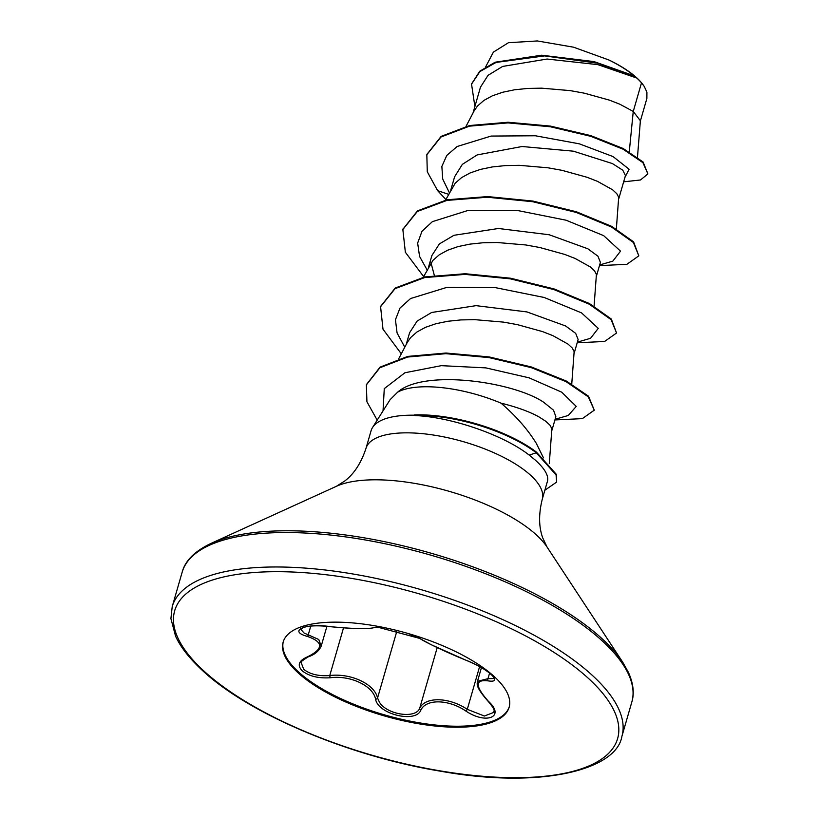 <?xml version="1.0" encoding="UTF-8"?>
<svg xmlns="http://www.w3.org/2000/svg" width="819" height="819" viewBox="0 0 819 819"><rect width="100%" height="100%" fill="white"/><g stroke="black" fill="none" stroke-linecap="round" stroke-linejoin="round"><path stroke-width="1.23" d="M411.814 634.602L420.024 638.585C425.286 642.28 448.198 653.071 465.509 660.012C476.054 664.117 484.653 668.959 491.298 674.528C496.529 679.862 495.526 681.992 488.288 680.906C474.805 679.207 474.866 686.046 488.503 701.412C505.415 716.707 486.67 724.825 466.042 711.168C448.648 699.139 425.86 698.699 420.771 710.278C415.673 723.433 377.999 714.158 375.573 699.18C373.106 685.759 350.235 674.999 330.129 677.774C318.181 678.47 308.865 676.136 302.17 670.781C297.021 665.243 298.761 660.605 307.391 656.879C323.72 648.853 323.659 642.004 307.186 636.353C287.387 630.968 306.111 622.819 329.596 626.576L329.504 626.607C318.253 625.358 309.623 625.624 303.614 627.385L300.645 629.156L304.044 632.985L318.775 639.506L321.202 646.099L326.914 626.31M307.391 656.879A1.751 1.065 68.5 0 0 308.057 656.94C301.627 661.025 299.324 662.899 301.136 662.551L303.706 669.297C309.951 674.272 318.632 676.361 329.76 675.542C350.849 672.911 374.795 684.182 377.549 698.054L379.494 702.282C386.885 714.649 415.479 719.123 419.666 708.394C425.041 696.508 448.904 696.969 467.28 709.336L484.357 716.021L493.939 712.346C493.294 710.482 496.857 711.598 488.114 701.289A1.751 0.809 -44.9 0 0 488.503 701.412M481.439 667.639L477.487 681.326L487.981 678.675L493.355 678.531M509.264 706.787A117.598 42.885 16.1 0 1 419.594 722.87A117.598 42.885 16.1 0 1 298.28 671.734A117.598 42.885 16.1 0 1 283.313 641.574M297.993 672.737A117.598 42.885 16.1 0 1 283.169 642.076A117.598 42.885 16.1 0 1 372.307 625.388A117.598 42.885 16.1 0 1 494.297 676.627A117.598 42.885 16.1 0 1 509.131 707.299A117.598 42.885 16.1 0 1 419.983 723.986A117.598 42.885 16.1 0 1 297.993 672.737M329.596 626.576C353.624 628.931 368.693 629.227 374.826 627.467L382.391 627.221M543.468 457.893L536.332 443.407C527.579 429.228 515.806 415.806 501.013 403.143A81.91 29.873 16.1 0 0 397.635 392.168L390.09 399.692L372.543 427.508A91.738 33.456 16.1 0 1 415.079 415.223L414.414 414.926A91.032 33.2 16.1 0 1 536.455 452.129L556.265 474.273L556.633 482.094L556.081 474.918L536.271 452.774L536.455 452.129M415.079 415.223L414.987 415.55C451.791 417.055 503.777 435.145 529.197 455.098L535.135 459.961C544.051 467.956 548.239 474.651 547.696 480.047A91.738 33.456 16.1 0 1 547.348 481.613L542.26 499.262A91.738 33.456 -163.9 0 0 530.692 475.348A91.738 33.456 -163.9 0 0 435.524 435.37A91.738 33.456 -163.9 0 0 365.98 448.392L371.079 430.733A91.738 33.456 16.1 0 1 372.543 427.508M551.934 430.313L555.855 416.697L553.511 410.186L543.56 402.18C513.329 381.736 424.068 368.775 397.635 392.168M549.283 463.636L551.873 428.746L549.999 425.215L545.761 421.263L539.26 417.076C529.893 411.793 517.147 407.156 501.013 403.143M637.479 157.197L640.376 120.762L633.251 111.445L641.502 82.852A81.91 29.873 -163.9 0 0 637.049 78.276A81.91 29.873 -163.9 0 0 636.803 78.051L597.89 64.65L547.082 59.04L502.62 66.431L488.042 75.328L480.466 87.183L473.024 112.991M629.268 151.832L633.251 111.445L619.768 104.187L609.356 100.113L584.264 93.171L570.311 90.633L541.594 88.165L527.661 88.432L514.567 89.783L502.682 92.25L492.352 95.813L483.865 100.44L477.477 106.04L474.088 110.944L466.042 126.321M618.744 198.822L625.46 175.563L622.778 170.198L612.428 163.585L573.372 151.177L522.051 146.509L477.119 154.934L462.346 164.363L454.627 176.75M616.349 228.962L618.693 197.256L616.82 193.724L612.571 189.773L597.501 181.357L587.09 177.283L561.998 170.332L548.034 167.803L519.318 165.325L505.395 165.592L492.301 166.943L480.415 169.41L470.086 172.973L461.599 177.6L455.2 183.21L445.546 200.082M596.478 275.983L600.409 262.367L597.952 256.204L587.837 248.781L549.232 234.766L498.474 228.491L453.961 235.288L439.383 243.929L431.889 255.528L428.48 267.311M594.082 306.122L596.416 274.416L594.543 270.884L590.304 266.933L575.225 258.517L564.813 254.443L539.721 247.492L525.767 244.963L497.051 242.496L483.118 242.752L470.024 244.113L458.138 246.57L447.809 250.143L439.322 254.76L432.923 260.37L423.269 277.252M574.201 353.153L578.132 339.527L575.685 333.364L565.56 325.942L526.945 311.926L476.085 305.651L431.644 312.479L417.106 321.109L409.613 332.688L406.204 344.482M571.754 383.998L574.15 351.586L572.276 348.044L568.028 344.093L552.958 335.677L542.547 331.603L517.454 324.652L503.49 322.123L474.774 319.656L460.851 319.922L447.758 321.273L435.872 323.74L425.542 327.303L417.055 331.92L410.657 337.53L407.278 342.434L398.761 358.681M431.019 262.838L434.316 275.358M471.642 83.825L479.739 71.222L495.178 62.203L541.676 55.211L594.031 61.589L634.172 75.829C627.467 70.25 619.041 64.967 608.906 59.992L573.566 47.195L537.356 40.95L508.456 42.711L493.386 52.119L485.677 66.83M641.502 82.852L644.225 86.415L646.908 92.107L646.877 98.444M449.385 192.762L442.721 179.064L441.861 166.431L446.785 155.426L457.135 146.509L491.113 136.067L535.38 135.77L579.371 143.847L613.011 156.562L629.105 169.226L624.938 177.365M448.566 194.318L437.633 190.653L427.283 171.775L426.832 154.719L440.95 137.019L469.451 126.157L507.882 122.891L550.409 126.771L590.734 136.312L623.054 149.191L642.925 162.664L647.901 173.945L640.468 179.975L623.648 181.828M474.887 106.531L471.539 84.142L479.903 71.56L496.089 62.428L544.563 55.897L598.054 63.258L636.803 78.051M426.924 154.392L441.134 136.374L469.635 125.522L508.067 122.246L550.593 126.126L590.919 135.667L623.239 148.546L643.11 162.019L647.901 173.945M633.773 75.583L636.701 77.979M599.662 264.947L612.817 261.148L620.526 251.157L603.664 235.647L566.093 220.209L516.963 210.391L468.396 210.329L432.371 221.652L421.99 231.286L417.649 243.059L419.563 256.419L427.538 270.679M577.385 342.107L590.54 338.308L598.269 328.358L581.551 312.899L544.205 297.481L495.27 287.612L446.744 287.418L410.554 298.536L400 308.057L395.434 319.727L397.082 332.985L404.781 347.195M555.118 419.267L568.253 415.479L576.248 406.408L561.721 392.188L529.156 377.856L485.851 367.885L441.277 365.663L404.934 372.747L384.275 388.636L383.036 410.862M437.633 190.653L445.853 199.498M599.467 265.622L626.883 264.312L638.82 255.845L633.394 242.506L611.465 226.996L576.166 212.408L532.667 201.699L487.356 197.225L446.939 200.399L417.332 211.486L402.856 229.525L405.354 252.232L424.017 277.088M577.19 342.782L604.606 341.472L616.553 333.005L611.128 319.676L589.199 304.166L553.9 289.568L510.38 278.859L465.069 274.385L424.641 277.569L395.045 288.667L380.579 306.705L382.995 329.197L401.31 353.828M554.924 419.952L582.329 418.632L594.277 410.176L588.318 396.867L566.072 381.654L531.265 367.639L489.097 357.596L445.782 353.675L407.575 357.043L379.873 367.772L366.38 384.858L366.922 401.74L377.19 420.127M544.87 490.223L556.633 482.094M638.82 255.845L633.578 241.861L611.65 226.351L576.361 211.763L532.852 201.054L487.54 196.58L447.123 199.764L417.516 210.841L402.948 229.207M616.553 333.005L611.312 319.031L589.383 303.521L554.084 288.933L510.565 278.214L465.253 273.741L424.826 276.924L395.229 288.022L380.671 306.388M594.277 410.176L588.503 396.222L566.257 381.009L531.449 366.994L489.291 356.951L445.966 353.03L407.76 356.398L380.057 367.137L366.482 384.541M644.021 86.118A81.46 29.709 -163.9 0 0 608.906 59.992M414.987 415.55A91.032 33.2 16.1 0 1 536.271 452.774L529.197 455.098M408.323 633.568L420.034 638.697M375.573 699.18A1.751 1.351 -14.6 0 0 377.549 698.054L397.041 630.517M437.223 647.573L419.666 708.394A1.751 1.433 28 0 0 420.771 710.278M479.606 666.605L467.28 709.336L466.042 711.168M330.129 677.774L329.76 675.542L343.509 627.907M489.578 673.136L487.981 678.675A1.751 1.362 101.2 0 0 488.288 680.906M307.186 636.353A1.751 1.106 -74.1 0 0 308.353 634.49L310.78 626.074M374.826 627.467A1.751 1.73 57.6 0 0 376.075 627.262L369.912 628.48C360.35 628.972 346.887 628.347 329.504 626.607L329.422 626.555M493.744 677.948L493.734 677.989C493.14 677.6 494.942 677.252 487.899 671.846C483.292 668.253 475.87 664.332 465.632 660.083L431.378 644.778L419.533 638.349A1.751 1.648 -53.9 0 0 420.024 638.585M621.887 736.435A234.019 85.34 -163.9 0 0 592.383 675.409A234.019 85.34 -163.9 0 0 349.611 573.433A234.019 85.34 -163.9 0 0 172.215 606.644L170.915 618.611L175.542 636.107C180.426 646.938 189.332 658.343 202.283 670.321C248.055 713.472 348.556 756.183 440.131 771.129C540.509 789.383 616.42 769.952 621.887 736.435L631.828 701.996A234.019 85.34 -163.9 0 0 602.323 640.97A234.019 85.34 -163.9 0 0 359.551 538.994A234.019 85.34 -163.9 0 0 182.156 572.205L172.215 606.644M203.747 670.874A230.508 84.06 -163.9 0 0 508.271 777.61A230.508 84.06 -163.9 0 0 588.544 678.49A230.508 84.06 -163.9 0 0 284.019 571.754A230.508 84.06 -163.9 0 0 203.747 670.874M542.26 499.262C538.574 514.137 538.748 527.047 542.772 537.991L547.082 547.092L622.829 662.366A232.985 84.961 -163.9 0 0 602.108 638.738A232.985 84.961 -163.9 0 0 405.344 546.375A232.985 84.961 -163.9 0 0 210.892 543.468C194.676 551.238 185.094 560.82 182.156 572.205M547.082 547.092A119.154 43.448 -163.9 0 0 536.486 535.012A119.154 43.448 -163.9 0 0 435.851 487.776A119.154 43.448 -163.9 0 0 336.414 486.291L210.892 543.468M622.829 662.366L628.501 672.522C633.363 683.568 634.479 693.396 631.828 701.996M365.98 448.392C361.179 462.94 354.156 473.771 344.912 480.886L336.414 486.291M454.617 176.74L450.747 190.151M646.887 98.444L640.243 121.468M426.832 154.719L427.016 154.074M471.539 84.142L471.734 83.497M403.04 228.88L402.856 229.525M380.763 306.06L380.579 306.705M366.574 384.224L366.38 384.858M488.114 701.289C473.791 685.124 477.764 683.271 477.487 681.347L477.487 681.347M308.057 656.94C314.619 654.678 319 651.064 321.212 646.089M419.533 638.349L411.609 634.541L419.533 638.349L379.473 627.641L379.903 627.047L382.637 627.272L376.064 627.262"/></g></svg>
